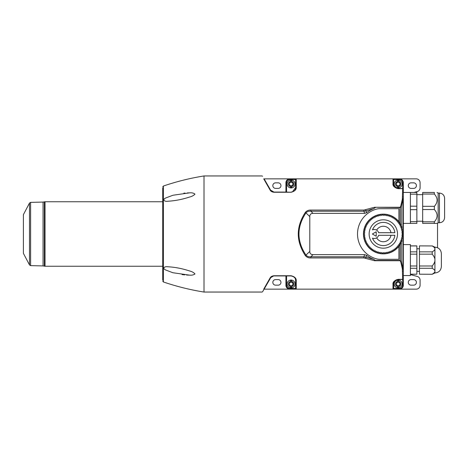 <?xml version="1.0" encoding="UTF-8"?>
<svg xmlns="http://www.w3.org/2000/svg" width="468" height="468" viewBox="0 0 468 468"><rect width="100%" height="100%" fill="white"/><g stroke="black" fill="none" stroke-linecap="round" stroke-linejoin="round"><path stroke-width="0.7" d="M410.413 206.195L416.865 206.195L416.865 194.179L410.413 194.179L410.413 223.406L403.317 223.406L403.317 182.719A3.873 3.873 0 0 0 399.45 178.852L392.997 178.852L393.641 179.496L392.997 178.852L392.997 183.45L393.641 184.012L393.641 179.496L399.45 179.496A3.223 3.223 0 0 1 402.673 182.719L402.673 188.528L398.157 188.528A4.516 4.516 0 0 1 397.525 188.481M402.673 196.73A0.643 0.415 0 0 1 403.317 197.145L403.317 189.171L402.673 188.668L402.322 199.269L400.672 206.452L400.07 207.266L374.587 207.266L400.07 207.564L401.281 206.762A57.096 19.527 -90 0 1 402.93 199.655L403.317 197.145L403.317 270.855L403.317 223.406M392.997 289.148L393.641 288.504L393.641 283.988C393.284 281.923 394.793 280.42 398.157 279.472L402.673 279.472A0.643 0.643 0 0 0 403.317 278.829L403.317 270.855L402.93 268.345A57.102 19.527 -90 0 1 401.281 261.238L400.07 260.734L400.672 261.548L402.322 268.731L402.673 279.332L398.157 279.332C394.308 280.426 392.588 282.163 392.997 284.55L392.997 289.148L399.45 289.148A3.873 3.873 0 0 0 403.317 285.281L403.317 278.829L402.673 279.472L402.673 285.281A3.223 3.223 0 0 1 399.45 288.504L393.641 288.504L392.997 289.148L296.244 289.148L295.601 288.504L289.797 288.504A3.223 3.223 0 0 1 286.568 285.281L286.568 275.927M410.413 274.605L417.222 276.424A3.873 3.873 0 0 1 420.089 280.162L420.089 285.281A3.873 3.873 0 0 1 416.222 289.148L399.45 289.148A3.873 3.873 0 0 0 403.317 285.281L403.317 270.855A0.643 0.415 180 0 1 402.673 271.27M264.098 178.852L289.797 178.852A3.873 3.873 0 0 0 285.925 182.719L285.925 192.073L273.967 192.073L270.615 190.137L264.285 179.174M401.152 242.757A19.867 19.867 0 0 0 401.281 242.5L401.281 261.238L400.672 261.548M402.322 199.269A0.643 0.374 15.2 0 1 402.93 199.655L402.93 268.345A0.643 0.374 164.8 0 1 402.322 268.731M416.865 194.179L416.865 192.447L403.317 192.447M371.61 218.597L372.668 218.784L371.61 218.597A19.352 19.352 0 0 0 371.475 218.702L371.381 219.767L371.475 218.702M393.834 282.701A4.516 4.516 0 0 0 393.641 283.988L393.641 288.504L393.641 283.988L392.997 284.55M401.813 238.493L401.813 241.26L400.07 244.694A19.867 19.867 0 0 1 369.831 248.584A19.867 19.867 0 0 1 369.831 219.416A19.867 19.867 0 0 1 400.07 223.306L401.281 225.5A19.867 19.867 0 0 0 401.152 225.243M370.188 248.21L370.188 247.133L369.112 247.133L370.188 247.133L370.188 248.21A19.352 19.352 0 0 0 370.311 248.327L371.381 248.233L370.311 248.327M413.964 192.447L417.222 191.576A3.873 3.873 0 0 0 420.089 187.838L420.089 182.719A3.873 3.873 0 0 0 416.222 178.852L399.45 178.852A3.873 3.873 0 0 1 403.317 182.719A3.873 3.873 0 0 0 399.45 178.852L399.45 179.496M292.418 191.874L291.084 192.073L292.418 191.874L295.601 187.557L295.601 179.496L296.244 178.852L289.797 178.852A3.873 3.873 0 0 0 285.925 182.719A3.873 3.873 0 0 1 289.797 178.852L289.797 179.496L295.601 179.496L295.601 187.557A4.516 4.516 0 0 1 295.384 188.937M295.601 179.496L296.244 178.852L392.997 178.852M398.736 182.368A0.579 0.579 0 0 0 398.128 181.853A0.579 0.579 0 0 0 397.578 182.432A0.398 0.398 0 0 1 397.513 182.561L397.513 180.788L398.806 180.788L398.806 182.549A0.398 0.398 0 0 1 398.736 182.368M398.806 185.474L398.806 186.574A2.644 2.644 0 0 0 398.806 181.444L398.806 180.788L397.513 180.788L397.513 181.444A2.644 2.644 0 0 0 397.513 186.574L397.513 187.235L398.806 187.235L397.513 187.235L397.513 185.463A0.398 0.398 0 0 1 397.584 185.65A0.579 0.579 0 0 0 398.736 185.656A0.398 0.398 0 0 1 399.292 185.334A0.579 0.579 0 0 0 399.871 184.334A0.398 0.398 0 0 1 399.871 183.69A0.579 0.579 0 0 0 399.292 182.69A0.398 0.398 0 0 1 398.806 182.549M390.809 216.157L391.172 217.164L392.184 216.795L391.172 217.164L390.809 216.157A19.352 19.352 0 0 0 390.651 216.087L389.674 216.544L390.651 216.087M291.728 285.451L291.728 286.556A2.644 2.644 0 0 0 291.728 281.426L291.728 280.765L290.441 280.765L291.728 280.765L291.728 282.532A0.398 0.398 0 0 1 291.663 282.344A0.579 0.579 0 0 0 291.049 281.83A0.579 0.579 0 0 0 290.505 282.409A0.398 0.398 0 0 1 290.441 282.537L290.441 281.426A2.644 2.644 0 0 0 290.441 286.556L290.441 287.212L291.728 287.212L290.441 287.212L290.441 285.445A0.398 0.398 0 0 1 290.505 285.626A0.579 0.579 0 0 0 291.663 285.632A0.398 0.398 0 0 1 292.219 285.316A0.579 0.579 0 0 0 292.798 284.316A0.398 0.398 0 0 1 292.798 283.666A0.579 0.579 0 0 0 292.219 282.666A0.398 0.398 0 0 1 291.728 282.532M401.234 226.676L400.778 227.647L401.755 228.097L400.778 227.647L401.234 226.676A19.352 19.352 0 0 0 401.17 226.518L400.158 226.149L401.17 226.518M390.809 251.842L391.172 250.836L392.184 251.205L391.172 250.836L390.809 251.842A19.352 19.352 0 0 1 390.651 251.913L389.674 251.456L389.224 252.427A19.352 19.352 0 0 1 389.06 252.48L388.13 251.942L387.592 252.872A19.352 19.352 0 0 1 387.428 252.913L386.55 252.293L385.93 253.176A19.352 19.352 0 0 1 385.767 253.194L384.942 252.504L384.251 253.328L384.942 252.504L385.767 253.194M374.312 251.123L374.037 250.087L374.312 251.123A19.352 19.352 0 0 0 374.464 251.205L375.471 250.836L374.464 251.205M375.628 238.311L375.09 238.446M373.002 238.329L372.475 238.13A11.612 11.612 0 0 0 394.863 235.293L378.618 235.293A4.516 4.516 0 0 1 372.475 238.13M374.037 250.087L372.996 250.368L374.037 250.087M401.813 230.49L401.813 230.911M364.151 231.391L365.028 230.777L364.151 231.391A19.352 19.352 0 0 0 364.127 231.561L364.818 232.38L364.127 231.561M413.642 182.848L411.056 182.848A2.773 2.773 0 0 0 408.283 185.62A2.773 2.773 0 0 0 411.056 188.399L413.642 188.399A2.773 2.773 0 0 0 416.415 185.62A2.773 2.773 0 0 0 413.642 182.848M262.612 176.272L262.051 175.95L204.007 175.95L204.007 292.05L262.051 292.05L262.612 291.728L270.615 277.863A3.873 3.873 0 0 1 271.861 276.553M273.388 275.968A3.873 3.873 0 0 1 273.967 275.927L285.925 275.927L285.925 285.281A3.873 3.873 0 0 0 289.797 289.148L296.244 289.148L295.601 288.504L295.601 280.443L295.601 288.504L295.601 280.443L296.244 280.964C296.484 278.384 294.764 276.641 291.084 275.746L291.084 275.927C294.308 276.705 295.811 278.208 295.601 280.443A4.516 4.516 0 0 0 295.384 279.057M270.059 278.027L273.967 275.746C272.007 275.962 270.703 276.723 270.059 278.027L263.724 289.148M290.441 180.788L291.728 180.788L291.728 182.549A0.398 0.398 0 0 1 291.663 182.368A0.579 0.579 0 0 0 291.049 181.853A0.579 0.579 0 0 0 290.505 182.432A0.398 0.398 0 0 1 290.441 182.561L290.441 181.444A2.644 2.644 0 0 0 290.441 186.574L290.441 185.463A0.398 0.398 0 0 1 290.505 185.65A0.579 0.579 0 0 0 291.663 185.656A0.398 0.398 0 0 1 291.728 185.474L291.728 187.235L290.441 187.235M397.584 285.626A0.579 0.579 0 0 0 398.736 285.632A0.398 0.398 0 0 1 399.292 285.316A0.579 0.579 0 0 0 399.871 284.316A0.398 0.398 0 0 1 399.871 283.666A0.579 0.579 0 0 0 399.292 282.666A0.398 0.398 0 0 1 398.736 282.344A0.579 0.579 0 0 0 398.128 281.83A0.579 0.579 0 0 0 397.578 282.409A0.398 0.398 0 0 1 397.513 282.537L397.513 281.426A2.644 2.644 0 0 0 397.513 286.556L397.513 287.212L398.806 287.212L397.513 287.212L397.513 285.445A0.398 0.398 0 0 1 397.584 285.626M398.806 282.532L398.806 280.765L397.513 280.765L398.806 280.765L398.806 281.426A2.644 2.644 0 0 1 398.806 286.556L398.806 285.451M395.167 218.702L395.261 219.767L395.167 218.702A19.352 19.352 0 0 0 395.033 218.597L393.98 218.784L395.033 218.597M393.793 217.725L393.98 218.784L393.793 217.725A19.352 19.352 0 0 0 393.646 217.632L392.611 217.912L393.646 217.632M290.441 282.537A0.398 0.398 0 0 1 289.955 282.66A0.579 0.579 0 0 0 289.376 283.655A0.398 0.398 0 0 1 289.37 284.304A0.579 0.579 0 0 0 289.949 285.304A0.398 0.398 0 0 1 290.441 285.445M384.082 253.334L383.321 252.574L382.567 253.334L383.321 252.574L384.082 253.334A19.352 19.352 0 0 0 384.251 253.328M381.707 252.504L380.882 253.194L381.707 252.504L382.391 253.328L381.707 252.504M382.567 214.666L383.321 215.426L382.567 214.666A19.352 19.352 0 0 0 382.391 214.672L381.707 215.496L382.391 214.672M395.261 219.767L396.332 219.673L395.261 219.767M422.668 194.044L434.351 194.044C438.001 198.139 438.001 202.234 434.351 206.329L422.668 206.329L422.668 192.447L434.351 192.447C437.82 192.447 437.82 192.447 434.351 192.447C437.82 192.447 437.82 192.447 434.351 192.447L434.351 194.044M444.6 198.251C444.296 195.115 442.576 193.395 439.44 193.091L439.44 222.762C442.576 222.458 444.296 220.738 444.6 217.602L444.6 198.251L444.6 217.602M310.892 257.938L310.892 256.762C308.833 257.014 307.207 256.487 306.019 255.183C296.607 241.061 296.607 226.939 306.019 212.817C307.213 211.507 308.833 210.98 310.892 211.238L310.892 210.062C308.628 209.956 306.786 210.711 305.376 212.332C295.922 226.775 295.922 241.225 305.376 255.668C306.78 257.283 308.623 258.043 310.892 257.938L363.911 257.938L374.587 260.734L400.07 260.734M400.193 244.489A19.867 19.867 0 0 1 400.07 244.694L400.07 260.436L375.318 260.436L373.751 259.342L365.923 257.184L363.911 256.762L363.911 257.938M373.751 259.342A27.091 27.091 0 0 1 366.62 255.329L365.537 258.237M375.318 260.436L374.587 260.734M285.925 275.927L291.084 275.927A4.516 4.516 0 0 1 292.213 276.073M292.243 276.079A4.516 4.516 0 0 1 293.22 276.465M293.26 276.489A4.516 4.516 0 0 1 294.027 277.015M294.647 277.664A4.516 4.516 0 0 1 295.086 278.349M398.906 246.32L398.906 259.307L379.782 259.307A12.899 12.899 0 0 1 376.237 258.81A25.799 25.799 0 0 1 376.237 209.19A12.899 12.899 0 0 1 379.782 208.693L398.906 208.693L398.906 221.68M369.112 220.867L370.188 220.867L369.112 220.867A19.352 19.352 0 0 0 369 220.99L369.094 222.06L369 220.99M401.269 238.809L401.801 239.739L401.269 238.809L402.193 238.27A19.352 19.352 0 0 0 402.234 238.107L401.62 237.223L402.498 236.609A19.352 19.352 0 0 0 402.521 236.439L401.831 235.62L402.65 234.93A19.352 19.352 0 0 0 402.661 234.76L401.901 234L402.661 233.239A19.352 19.352 0 0 0 402.65 233.07L401.831 232.38L402.521 231.561A19.352 19.352 0 0 0 402.498 231.391L401.62 230.777L402.234 229.893A19.352 19.352 0 0 0 402.193 229.729L401.269 229.191L401.801 228.261L401.269 229.191M401.17 241.482L400.158 241.851L400.526 242.857L400.158 241.851L401.17 241.482A19.352 19.352 0 0 0 401.234 241.324L400.778 240.353L401.234 241.324M370.188 220.867L370.188 219.79L370.188 220.867M368.024 222.154L369.094 222.06L368.024 222.154A19.352 19.352 0 0 0 367.918 222.288L368.105 223.347L367.918 222.288M367.234 224.71L366.959 223.675L367.234 224.71L366.198 224.991L367.234 224.71M367.047 223.529L368.105 223.347L367.047 223.529A19.352 19.352 0 0 0 366.959 223.675M278.185 279.601L275.605 279.601A2.773 2.773 0 0 0 272.832 282.379A2.773 2.773 0 0 0 275.605 285.152L278.185 285.152A2.773 2.773 0 0 0 280.958 282.379A2.773 2.773 0 0 0 278.185 279.601M372.475 229.87A4.516 4.516 0 0 1 378.618 232.707L394.863 232.707A11.612 11.612 0 0 0 372.475 229.87L373.002 229.671M375.09 229.554L375.628 229.689M380.882 214.806L381.707 215.496L380.882 214.806A19.352 19.352 0 0 0 380.712 214.824L380.098 215.707L380.712 214.824M397.513 182.561A0.398 0.398 0 0 1 397.034 182.684A0.579 0.579 0 0 0 396.449 183.678A0.398 0.398 0 0 1 396.443 184.322A0.579 0.579 0 0 0 397.022 185.322A0.398 0.398 0 0 1 397.513 185.463M389.224 215.572L389.674 216.544L389.224 215.572A19.352 19.352 0 0 0 389.06 215.52L388.13 216.058L389.06 215.52M291.728 286.556L291.728 287.212L291.728 286.556M432.216 245.946L419.445 245.881L432.216 245.946C434.164 247.116 435.065 248.104 434.924 248.9L434.924 260.073C435.065 261.671 434.164 263.642 432.216 265.982L419.445 265.982L419.445 254.159L432.216 254.159L432.216 251.854L419.445 251.854L419.445 254.159M432.216 245.881L434.924 247.174L434.924 248.9C435.065 249.701 434.164 250.684 432.216 251.854M432.216 254.159C434.164 256.505 435.065 258.476 434.924 260.073L434.924 272.973L432.216 274.266L419.445 274.201L419.445 268.287L432.216 268.287C434.164 269.463 435.065 270.445 434.924 271.247C435.065 272.043 434.164 273.031 432.216 274.201M295.355 189.025A4.516 4.516 0 0 1 295.092 189.634M294.653 190.33A4.516 4.516 0 0 1 294.167 190.856M294.033 190.979A4.516 4.516 0 0 1 293.225 191.535M292.746 191.757A4.516 4.516 0 0 1 292.225 191.927M287.147 184.012A3.937 3.937 0 0 1 293.05 180.601A3.937 3.937 0 0 1 293.05 187.416A3.937 3.937 0 0 1 287.147 184.012A3.937 3.937 0 0 0 292.044 187.826A3.937 3.937 0 0 0 294.969 183.368A3.937 3.937 0 0 0 290.763 180.092A3.937 3.937 0 0 0 287.147 184.012M401.755 239.903L400.778 240.353L401.755 239.903A19.352 19.352 0 0 0 401.801 239.739M371.475 249.298L371.381 248.233L371.475 249.298A19.352 19.352 0 0 0 371.61 249.403L372.668 249.216L371.61 249.403M396.46 219.79L396.46 220.867L396.46 219.79A19.352 19.352 0 0 0 396.332 219.673M380.712 253.176L380.098 252.293L380.712 253.176A19.352 19.352 0 0 0 380.882 253.194M365.028 230.777L364.414 229.893L365.028 230.777M364.894 228.097L365.865 227.647L365.414 226.676L365.865 227.647L364.894 228.097A19.352 19.352 0 0 0 364.841 228.261L365.379 229.191L364.841 228.261M290.441 182.561A0.398 0.398 0 0 1 289.955 182.684A0.579 0.579 0 0 0 289.376 183.678A0.398 0.398 0 0 1 289.37 184.322A0.579 0.579 0 0 0 289.949 185.322A0.398 0.398 0 0 1 290.441 185.463M413.642 279.601L411.056 279.601A2.773 2.773 0 0 0 408.283 282.379A2.773 2.773 0 0 0 411.056 285.152L413.642 285.152A2.773 2.773 0 0 0 416.415 282.379A2.773 2.773 0 0 0 413.642 279.601M432.216 268.287L432.216 265.982M422.668 206.329L422.668 209.524L434.351 209.524C438.001 213.619 438.001 217.714 434.351 221.809L422.668 221.809L422.668 223.406L437.03 223.406L438.147 222.762L438.147 193.091L439.44 193.091M434.351 206.329L434.351 209.524M419.445 265.982L419.445 268.287M364.127 236.439L364.818 235.62L363.993 234.93L364.818 235.62L364.127 236.439A19.352 19.352 0 0 0 364.151 236.609L365.028 237.223L364.151 236.609M363.987 234.76L364.748 234L363.987 234.76A19.352 19.352 0 0 0 363.993 234.93M397.531 247.133L396.46 247.133L397.531 247.133A19.352 19.352 0 0 0 397.648 247.01L397.554 245.94L397.648 247.01M380.098 252.293L379.22 252.913L380.098 252.293M369.094 245.94L368.024 245.846L369.094 245.94L369 247.01L369.094 245.94M399.409 224.71L400.45 224.991L399.409 224.71L399.69 223.675L399.409 224.71M377.424 252.427L376.968 251.456L377.424 252.427A19.352 19.352 0 0 0 377.582 252.48L378.513 251.942L377.582 252.48M400.526 225.143L400.158 226.149L400.526 225.143A19.352 19.352 0 0 0 400.45 224.991M396.46 247.133L396.46 248.21L396.46 247.133M366.485 241.851L365.479 241.482L366.485 241.851L366.122 242.857L366.485 241.851M365.414 241.324L365.865 240.353L365.414 241.324A19.352 19.352 0 0 0 365.479 241.482M366.198 224.991A19.352 19.352 0 0 0 366.122 225.143L366.485 226.149L366.122 225.143M400.45 243.009L399.409 243.29L399.69 244.325L399.409 243.29L400.45 243.009A19.352 19.352 0 0 0 400.526 242.857M399.596 244.471L398.537 244.653L398.724 245.712L398.537 244.653L399.596 244.471A19.352 19.352 0 0 0 399.69 244.325M376.968 251.456L375.997 251.913L376.968 251.456M374.464 216.795L375.471 217.164L375.839 216.157L375.471 217.164L374.464 216.795A19.352 19.352 0 0 0 374.312 216.877L374.037 217.912L374.312 216.877M392.997 183.45C392.594 185.843 394.313 187.58 398.157 188.668L402.673 188.668L398.157 188.528C394.793 187.586 393.29 186.083 393.641 184.012L393.641 179.496L393.641 184.012A4.516 4.516 0 0 0 393.834 185.305M396.922 188.352A4.516 4.516 0 0 1 396.373 188.159M395.881 187.908A4.516 4.516 0 0 1 394.501 186.656M394.436 186.568A4.516 4.516 0 0 1 393.869 185.416M394.226 184.012A3.937 3.937 0 0 1 400.128 180.601A3.937 3.937 0 0 1 400.128 187.416A3.937 3.937 0 0 1 394.226 184.012A3.937 3.937 0 0 0 399.116 187.826A3.937 3.937 0 0 0 402.041 183.368A3.937 3.937 0 0 0 397.835 180.092A3.937 3.937 0 0 0 394.226 184.012A3.937 3.937 0 0 0 399.116 187.826A3.937 3.937 0 0 0 402.041 183.368A3.937 3.937 0 0 0 397.835 180.092A3.937 3.937 0 0 0 394.226 184.012M398.625 245.846L397.554 245.94L398.625 245.846A19.352 19.352 0 0 0 398.724 245.712M376.225 231.765L372.358 234L376.225 236.235L376.225 231.765M372.668 218.784L372.856 217.725L372.668 218.784M393.646 250.368L392.611 250.087L392.336 251.123L392.611 250.087L393.646 250.368A19.352 19.352 0 0 0 393.793 250.275L393.98 249.216L393.793 250.275M395.033 249.403L393.98 249.216L395.033 249.403A19.352 19.352 0 0 0 395.167 249.298L395.261 248.233L395.167 249.298M374.587 207.266L363.911 210.062L363.911 211.238A250.298 216.766 180 0 0 364.63 213.361L366.62 212.671A27.091 27.091 0 0 1 373.751 208.658L375.318 207.564M364.63 213.361L313.016 213.361L310.892 211.238L363.911 211.238L365.923 210.816L365.537 209.763M305.376 212.332L309.793 216.585A17.064 6.453 -135 0 1 313.016 213.361M309.793 216.585L309.793 251.415L305.376 255.668M366.62 255.329L364.63 254.639L313.016 254.639A17.064 6.453 135 0 1 309.793 251.415M365.865 240.353L364.894 239.903L365.865 240.353M364.841 239.739L365.379 238.809L364.841 239.739A19.352 19.352 0 0 0 364.894 239.903M375.839 251.842L375.471 250.836L375.839 251.842A19.352 19.352 0 0 0 375.997 251.913M366.62 212.671L365.923 210.816L373.751 208.658M263.724 178.852L270.059 189.973C270.691 191.272 271.996 192.032 273.967 192.254L291.084 192.254C294.776 191.348 296.496 189.604 296.244 187.036L296.244 178.852M291.084 192.254L285.925 192.073M438.147 193.091L437.03 192.447M434.351 223.406L434.351 221.809M275.605 188.399L278.185 188.399A2.773 2.773 0 0 0 280.958 185.62A2.773 2.773 0 0 0 278.185 182.848L275.605 182.848A2.773 2.773 0 0 0 272.832 185.62A2.773 2.773 0 0 0 275.605 188.399M399.69 223.675A19.352 19.352 0 0 0 399.596 223.529L398.537 223.347L399.596 223.529M393.834 282.684A4.516 4.516 0 0 1 394.091 282.029M394.495 281.344A4.516 4.516 0 0 1 394.986 280.777M395.08 280.683A4.516 4.516 0 0 1 395.881 280.092M396.373 279.841A4.516 4.516 0 0 1 396.922 279.648M397.525 279.519A4.516 4.516 0 0 1 398.157 279.472L402.673 279.472L403.317 278.829A0.643 0.643 0 0 1 402.673 279.472M394.226 283.988A3.937 3.937 0 0 1 400.128 280.584A3.937 3.937 0 0 1 400.128 287.399A3.937 3.937 0 0 1 394.226 283.988A3.937 3.937 0 0 0 397.835 287.908A3.937 3.937 0 0 0 402.041 284.632A3.937 3.937 0 0 0 399.116 280.174A3.937 3.937 0 0 0 394.226 283.988M291.728 180.788L291.728 181.444A2.644 2.644 0 0 1 291.728 186.574L291.728 187.235M397.513 282.537A0.398 0.398 0 0 1 397.034 282.66A0.579 0.579 0 0 0 396.449 283.655A0.398 0.398 0 0 1 396.443 284.304A0.579 0.579 0 0 0 397.022 285.304A0.398 0.398 0 0 1 397.513 285.445M286.568 285.281L285.925 285.281A3.873 3.873 0 0 0 289.797 289.148L289.797 288.504M419.445 251.854L419.445 245.946M364.748 234L363.987 233.239L364.748 234M363.993 233.07L364.818 232.38L363.993 233.07A19.352 19.352 0 0 0 363.987 233.239M384.251 214.672L384.942 215.496L384.251 214.672A19.352 19.352 0 0 0 384.082 214.666L383.321 215.426L384.082 214.666M372.996 217.632L374.037 217.912L372.996 217.632A19.352 19.352 0 0 0 372.856 217.725M366.959 244.325L367.234 243.29L366.959 244.325A19.352 19.352 0 0 0 367.047 244.471L368.105 244.653L367.047 244.471M366.198 243.009L367.234 243.29L366.198 243.009A19.352 19.352 0 0 1 366.122 242.857M364.449 238.27L365.379 238.809L364.449 238.27A19.352 19.352 0 0 1 364.414 238.107L365.028 237.223L364.414 238.107M364.449 229.729L365.379 229.191L364.449 229.729A19.352 19.352 0 0 0 364.414 229.893M365.479 226.518L366.485 226.149L365.479 226.518A19.352 19.352 0 0 0 365.414 226.676M370.311 219.673L371.381 219.767L370.311 219.673A19.352 19.352 0 0 0 370.188 219.79M377.424 215.572L376.968 216.544L375.997 216.087L376.968 216.544L377.424 215.572A19.352 19.352 0 0 1 377.582 215.52L378.513 216.058L379.051 215.128A19.352 19.352 0 0 1 379.22 215.087L380.098 215.707L379.22 215.087M385.767 214.806L384.942 215.496L385.767 214.806A19.352 19.352 0 0 1 385.93 214.824L386.55 215.707L387.428 215.087A19.352 19.352 0 0 1 387.592 215.128L388.13 216.058L387.592 215.128M392.336 216.877L392.611 217.912L392.336 216.877A19.352 19.352 0 0 0 392.184 216.795M397.531 220.867L396.46 220.867L397.531 220.867A19.352 19.352 0 0 1 397.648 220.99L397.554 222.06L398.625 222.154L397.554 222.06L397.648 220.99M398.724 222.288L398.537 223.347L398.724 222.288A19.352 19.352 0 0 0 398.625 222.154M400.672 206.452L401.281 206.762L401.281 225.5L401.813 226.74L401.813 229.507M401.14 225.213A19.867 19.867 0 0 0 400.655 224.289M400.59 224.178A19.867 19.867 0 0 0 400.321 223.716M400.193 223.511A19.867 19.867 0 0 0 400.07 223.306L400.07 207.266M400.321 244.284A19.867 19.867 0 0 0 400.59 243.822M400.655 243.711A19.867 19.867 0 0 0 401.14 242.787M396.332 248.327L395.261 248.233L396.332 248.327A19.352 19.352 0 0 0 396.46 248.21M379.051 252.872L378.513 251.942L379.051 252.872A19.352 19.352 0 0 0 379.22 252.913M372.856 250.275L372.668 249.216L372.856 250.275A19.352 19.352 0 0 0 372.996 250.368M367.918 245.712L368.105 244.653L367.918 245.712A19.352 19.352 0 0 0 368.024 245.846M272.312 191.699A3.873 3.873 0 0 1 271.855 191.447M271.463 191.149A3.873 3.873 0 0 1 270.615 190.137L270.059 189.973M264.098 289.148L289.797 289.148M398.806 186.574L398.806 187.235L398.806 186.574M434.924 247.174C438.844 247.554 440.991 249.701 441.377 253.621L441.377 266.52C440.991 270.44 438.844 272.592 434.924 272.973M422.668 209.524L422.668 221.809M410.413 268.287L416.865 268.287L416.865 274.201L410.413 274.201M291.728 185.474A0.398 0.398 0 0 1 292.219 185.334A0.579 0.579 0 0 0 292.798 184.334A0.398 0.398 0 0 1 292.798 183.69A0.579 0.579 0 0 0 292.219 182.69A0.398 0.398 0 0 1 291.728 182.549M410.413 254.159L416.865 254.159L416.865 265.982L410.413 265.982M403.059 188.651L402.673 188.528A0.643 0.643 0 0 1 403.317 189.171L403.287 188.973M385.93 214.824L386.55 215.707L387.428 215.087M295.601 187.557L296.244 187.036M369.135 234A14.192 14.192 0 0 1 390.417 221.709A14.192 14.192 0 0 1 390.417 246.291A14.192 14.192 0 0 1 369.135 234M387.428 252.913L386.55 252.293L385.93 253.176M389.06 252.48L388.13 251.942L387.592 252.872M390.651 251.913L389.674 251.456L389.224 252.427M377.582 215.52L378.513 216.058L379.051 215.128M44.378 234L44.378 266.146L45.01 266.251L45.01 201.749L44.378 201.854L44.378 234M29.496 264.935L29.496 203.065L23.4 214.648L23.4 253.352L29.496 264.935L30.607 265.625L30.607 202.375L43.074 202.071L43.074 265.929L44.378 266.146M162.724 187.99L162.724 280.01M189.505 197.057C191.804 196.507 193.629 195.536 194.975 194.144C193.717 193.056 191.898 192.629 189.505 192.863L172.944 195.25L165.83 197.935C161.799 199.707 164.789 201.819 167.649 201.246C174.856 200.866 182.14 199.467 189.505 197.057L189.505 197.057M183.807 193.196L185.035 193.079M187.317 192.921L189.177 192.863M189.166 275.137L186.556 275.038M184.702 274.891L182.081 274.593M189.505 270.943L189.505 270.943C182.134 268.527 174.845 267.129 167.649 266.754C164.9 266.216 161.776 268.193 165.701 269.995L172.803 272.715L189.505 275.137C191.845 275.354 193.67 274.95 194.981 273.915C193.682 272.487 191.862 271.498 189.505 270.943M287.147 283.988A3.937 3.937 0 0 0 290.763 287.908A3.937 3.937 0 0 0 294.969 284.632A3.937 3.937 0 0 0 292.044 280.174A3.937 3.937 0 0 0 287.147 283.988A3.937 3.937 0 0 1 293.05 280.584A3.937 3.937 0 0 1 293.05 287.399A3.937 3.937 0 0 1 287.147 283.988M401.813 237.089L401.813 237.51M410.413 192.447L410.413 194.179M416.865 206.195L416.865 209.658L410.413 209.658M416.865 274.201L410.413 274.266M410.413 221.674L416.865 221.674L416.865 209.658M419.445 274.201L432.216 274.266M416.865 221.674L416.865 223.406L410.413 223.406M416.865 221.218L422.926 221.218M410.413 245.881L416.865 245.881L416.865 254.159M416.865 265.982L416.865 268.287M403.317 275.553L410.413 275.553L410.413 244.594L403.317 244.594M416.865 251.854L410.413 251.854M410.413 245.946L416.865 245.946M390.955 235.293A7.74 7.74 0 0 1 376.617 237.867M403.317 285.281L402.673 285.281M296.244 289.148L296.244 280.964M364.63 254.639A250.298 216.766 0 0 0 363.911 256.762L310.892 256.762L313.016 254.639M376.617 230.133A7.74 7.74 0 0 1 390.955 232.707M399.45 289.148L399.45 288.504M286.568 192.073L286.568 182.719A3.223 3.223 0 0 1 289.797 179.496M286.568 182.719L285.925 182.719M291.084 275.746L273.967 275.746M437.539 223.113L437.539 247.724M363.911 210.062L310.892 210.062M204.007 292.05C190.178 289.844 176.635 286.48 163.379 281.958L163.379 186.042L162.724 186.96M402.673 182.719L403.317 182.719M416.865 271.358L419.445 271.358M416.865 248.783L419.445 248.783M438.147 222.762L439.44 222.762M43.074 202.071L44.378 201.854M29.496 203.065L30.607 202.375M30.607 265.625L43.074 265.929M163.379 201.749L45.01 201.749M163.379 266.251L45.01 266.251M163.379 281.958L162.724 281.04M204.007 175.95C190.178 178.156 176.635 181.52 163.379 186.042M416.865 194.641L422.668 194.641"/></g></svg>
